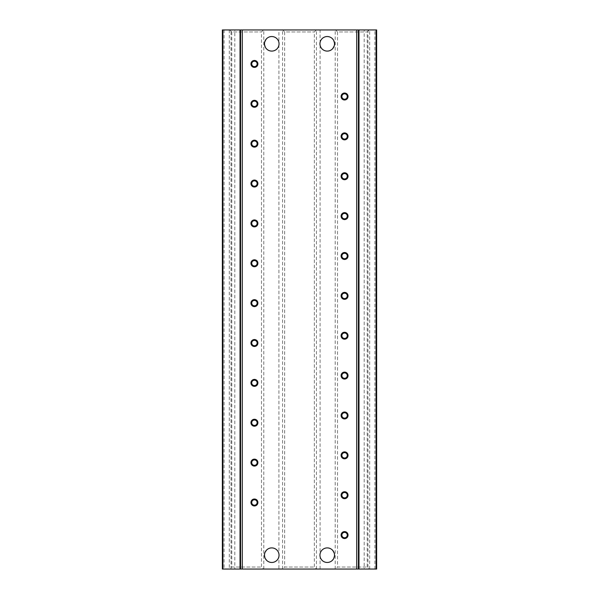 <?xml version="1.0" encoding="UTF-8"?>
<svg xmlns="http://www.w3.org/2000/svg" width="599" height="599" viewBox="0 0 599 599"><rect width="100%" height="100%" fill="white"/><g stroke="black" fill="none" stroke-linecap="round" stroke-linejoin="round"><path stroke-width="0.45" stroke-dasharray="3 2.25" d="M282.563 569.05L282.563 29.95L278.924 29.95L278.924 42.477C277.943 38.808 275.555 36.824 271.766 36.539C268.322 36.12 265.896 38.553 264.481 43.817C265.896 49.088 268.322 51.514 271.766 51.095C275.555 50.81 277.943 48.826 278.924 45.157L278.924 553.843C277.943 550.174 275.555 548.19 271.766 547.905C268.322 547.486 265.896 549.912 264.481 555.183C265.896 560.447 268.322 562.88 271.766 562.461C275.555 562.176 277.943 560.192 278.924 556.523L278.924 569.05L367.973 569.05L367.973 29.95L376.636 29.95L376.636 569.05L367.973 569.05L367.973 29.95L364.185 29.95L364.185 569.05M320.076 569.05L320.076 556.516C321.057 560.192 323.445 562.176 327.234 562.461C330.678 562.88 333.104 560.447 334.519 555.183C333.104 549.912 330.678 547.486 327.234 547.905C323.445 548.19 321.057 550.174 320.076 553.843L320.076 29.95L364.185 29.95M320.076 556.516L320.076 553.843M320.076 45.157C321.057 48.826 323.445 50.81 327.234 51.095C330.678 51.514 333.104 49.088 334.519 43.817C333.104 38.553 330.678 36.12 327.234 36.539C323.445 36.824 321.057 38.808 320.076 42.484M316.362 29.95L314.348 31.964L314.348 567.036L316.362 569.05L282.638 569.05L284.652 567.036L314.348 567.036L284.652 567.036L284.652 31.964L314.348 31.964L284.652 31.964L282.638 29.95L316.362 29.95L282.638 29.95M369.231 29.95L367.217 31.964L367.217 567.036L369.231 569.05L335.507 569.05L337.522 567.036L367.217 567.036L337.522 567.036L337.522 31.964L367.217 31.964L337.522 31.964L335.507 29.95L369.231 29.95L335.507 29.95M263.493 29.95L261.478 31.964L261.478 567.036L263.493 569.05L229.769 569.05L231.783 567.036L261.478 567.036L231.783 567.036L231.783 31.964L261.478 31.964L231.783 31.964L229.769 29.95L263.493 29.95L229.769 29.95M344.567 532.361A2.718 2.718 0 0 0 341.857 535.072A2.718 2.718 0 0 0 344.567 537.79A2.718 2.718 0 0 0 347.285 535.072A2.718 2.718 0 0 0 344.567 532.361M344.567 492.49A2.718 2.718 0 0 0 341.857 495.208A2.718 2.718 0 0 0 344.567 497.919A2.718 2.718 0 0 0 347.285 495.208A2.718 2.718 0 0 0 344.567 492.49M341.857 455.337A2.718 2.718 0 0 0 344.567 458.055A2.718 2.718 0 0 0 347.285 455.337A2.718 2.718 0 0 0 344.567 452.619A2.718 2.718 0 0 0 341.857 455.337M341.857 415.466A2.718 2.718 0 0 0 344.567 418.184A2.718 2.718 0 0 0 347.285 415.466A2.718 2.718 0 0 0 344.567 412.748A2.718 2.718 0 0 0 341.857 415.466M344.567 372.885A2.718 2.718 0 0 0 341.857 375.595A2.718 2.718 0 0 0 344.567 378.313A2.718 2.718 0 0 0 347.285 375.595A2.718 2.718 0 0 0 344.567 372.885M344.567 333.014A2.718 2.718 0 0 0 341.857 335.732A2.718 2.718 0 0 0 344.567 338.442A2.718 2.718 0 0 0 347.285 335.732A2.718 2.718 0 0 0 344.567 333.014M341.857 295.861A2.718 2.718 0 0 0 344.567 298.579A2.718 2.718 0 0 0 347.285 295.861A2.718 2.718 0 0 0 344.567 293.143A2.718 2.718 0 0 0 341.857 295.861M341.857 255.99A2.718 2.718 0 0 0 344.567 258.708A2.718 2.718 0 0 0 347.285 255.99A2.718 2.718 0 0 0 344.567 253.272A2.718 2.718 0 0 0 341.857 255.99M344.567 213.409A2.718 2.718 0 0 0 341.857 216.119A2.718 2.718 0 0 0 344.567 218.837A2.718 2.718 0 0 0 347.285 216.119A2.718 2.718 0 0 0 344.567 213.409M344.567 173.538A2.718 2.718 0 0 0 341.857 176.256A2.718 2.718 0 0 0 344.567 178.966A2.718 2.718 0 0 0 347.285 176.256A2.718 2.718 0 0 0 344.567 173.538M344.567 133.667A2.718 2.718 0 0 0 341.857 136.385A2.718 2.718 0 0 0 344.567 139.103A2.718 2.718 0 0 0 347.285 136.385A2.718 2.718 0 0 0 344.567 133.667M344.567 93.796A2.718 2.718 0 0 0 341.857 96.514A2.718 2.718 0 0 0 344.567 99.232A2.718 2.718 0 0 0 347.285 96.514A2.718 2.718 0 0 0 344.567 93.796M251.715 502.486A2.718 2.718 0 0 0 254.433 505.204A2.718 2.718 0 0 0 257.143 502.486A2.718 2.718 0 0 0 254.433 499.768A2.718 2.718 0 0 0 251.715 502.486M251.715 462.615A2.718 2.718 0 0 0 254.433 465.333A2.718 2.718 0 0 0 257.143 462.615A2.718 2.718 0 0 0 254.433 459.897A2.718 2.718 0 0 0 251.715 462.615M254.433 420.034A2.718 2.718 0 0 0 251.715 422.744A2.718 2.718 0 0 0 254.433 425.462A2.718 2.718 0 0 0 257.143 422.744A2.718 2.718 0 0 0 254.433 420.034M254.433 380.163A2.718 2.718 0 0 0 251.715 382.881A2.718 2.718 0 0 0 254.433 385.591A2.718 2.718 0 0 0 257.143 382.881A2.718 2.718 0 0 0 254.433 380.163M254.433 340.292A2.718 2.718 0 0 0 251.715 343.01A2.718 2.718 0 0 0 254.433 345.728A2.718 2.718 0 0 0 257.143 343.01A2.718 2.718 0 0 0 254.433 340.292M251.715 303.139A2.718 2.718 0 0 0 254.433 305.857A2.718 2.718 0 0 0 257.143 303.139A2.718 2.718 0 0 0 254.433 300.421A2.718 2.718 0 0 0 251.715 303.139M254.433 260.558A2.718 2.718 0 0 0 251.715 263.268A2.718 2.718 0 0 0 254.433 265.986A2.718 2.718 0 0 0 257.143 263.268A2.718 2.718 0 0 0 254.433 260.558M254.433 220.687A2.718 2.718 0 0 0 251.715 223.405A2.718 2.718 0 0 0 254.433 226.115A2.718 2.718 0 0 0 257.143 223.405A2.718 2.718 0 0 0 254.433 220.687M251.715 183.534A2.718 2.718 0 0 0 254.433 186.252A2.718 2.718 0 0 0 257.143 183.534A2.718 2.718 0 0 0 254.433 180.816A2.718 2.718 0 0 0 251.715 183.534M254.433 140.945A2.718 2.718 0 0 0 251.715 143.663A2.718 2.718 0 0 0 254.433 146.381A2.718 2.718 0 0 0 257.143 143.663A2.718 2.718 0 0 0 254.433 140.945M254.433 101.081A2.718 2.718 0 0 0 251.715 103.792A2.718 2.718 0 0 0 254.433 106.51A2.718 2.718 0 0 0 257.143 103.792A2.718 2.718 0 0 0 254.433 101.081M254.433 61.21A2.718 2.718 0 0 0 251.715 63.928A2.718 2.718 0 0 0 254.433 66.639A2.718 2.718 0 0 0 257.143 63.928A2.718 2.718 0 0 0 254.433 61.21M344.567 531.605A3.467 3.467 0 0 0 341.101 535.072A3.467 3.467 0 0 0 344.567 538.538A3.467 3.467 0 0 0 348.034 535.072A3.467 3.467 0 0 0 344.567 531.605M344.567 491.742A3.467 3.467 0 0 0 341.101 495.208A3.467 3.467 0 0 0 344.567 498.675A3.467 3.467 0 0 0 348.034 495.208A3.467 3.467 0 0 0 344.567 491.742M348.034 455.337A3.467 3.467 0 0 0 344.567 451.871A3.467 3.467 0 0 0 341.101 455.337A3.467 3.467 0 0 0 344.567 458.804A3.467 3.467 0 0 0 348.034 455.337M348.034 415.466A3.467 3.467 0 0 0 344.567 412A3.467 3.467 0 0 0 341.101 415.466A3.467 3.467 0 0 0 344.567 418.933A3.467 3.467 0 0 0 348.034 415.466M344.567 372.129A3.467 3.467 0 0 0 341.101 375.595A3.467 3.467 0 0 0 344.567 379.062A3.467 3.467 0 0 0 348.034 375.595A3.467 3.467 0 0 0 344.567 372.129M344.567 332.265A3.467 3.467 0 0 0 341.101 335.732A3.467 3.467 0 0 0 344.567 339.199A3.467 3.467 0 0 0 348.034 335.732A3.467 3.467 0 0 0 344.567 332.265M348.034 295.861A3.467 3.467 0 0 0 344.567 292.394A3.467 3.467 0 0 0 341.101 295.861A3.467 3.467 0 0 0 344.567 299.328A3.467 3.467 0 0 0 348.034 295.861M348.034 255.99A3.467 3.467 0 0 0 344.567 252.523A3.467 3.467 0 0 0 341.101 255.99A3.467 3.467 0 0 0 344.567 259.457A3.467 3.467 0 0 0 348.034 255.99M344.567 212.652A3.467 3.467 0 0 0 341.101 216.119A3.467 3.467 0 0 0 344.567 219.586A3.467 3.467 0 0 0 348.034 216.119A3.467 3.467 0 0 0 344.567 212.652M344.567 172.789A3.467 3.467 0 0 0 341.101 176.256A3.467 3.467 0 0 0 344.567 179.722A3.467 3.467 0 0 0 348.034 176.256A3.467 3.467 0 0 0 344.567 172.789M344.567 132.918A3.467 3.467 0 0 0 341.101 136.385A3.467 3.467 0 0 0 344.567 139.852A3.467 3.467 0 0 0 348.034 136.385A3.467 3.467 0 0 0 344.567 132.918M344.567 93.047A3.467 3.467 0 0 0 341.101 96.514A3.467 3.467 0 0 0 344.567 99.981A3.467 3.467 0 0 0 348.034 96.514A3.467 3.467 0 0 0 344.567 93.047M257.899 502.486A3.467 3.467 0 0 0 254.433 499.019A3.467 3.467 0 0 0 250.966 502.486A3.467 3.467 0 0 0 254.433 505.953A3.467 3.467 0 0 0 257.899 502.486M257.899 462.615A3.467 3.467 0 0 0 254.433 459.148A3.467 3.467 0 0 0 250.966 462.615A3.467 3.467 0 0 0 254.433 466.082A3.467 3.467 0 0 0 257.899 462.615M254.433 419.278A3.467 3.467 0 0 0 250.966 422.744A3.467 3.467 0 0 0 254.433 426.211A3.467 3.467 0 0 0 257.899 422.744A3.467 3.467 0 0 0 254.433 419.278M254.433 379.414A3.467 3.467 0 0 0 250.966 382.881A3.467 3.467 0 0 0 254.433 386.348A3.467 3.467 0 0 0 257.899 382.881A3.467 3.467 0 0 0 254.433 379.414M254.433 339.543A3.467 3.467 0 0 0 250.966 343.01A3.467 3.467 0 0 0 254.433 346.477A3.467 3.467 0 0 0 257.899 343.01A3.467 3.467 0 0 0 254.433 339.543M257.899 303.139A3.467 3.467 0 0 0 254.433 299.672A3.467 3.467 0 0 0 250.966 303.139A3.467 3.467 0 0 0 254.433 306.606A3.467 3.467 0 0 0 257.899 303.139M254.433 259.801A3.467 3.467 0 0 0 250.966 263.268A3.467 3.467 0 0 0 254.433 266.735A3.467 3.467 0 0 0 257.899 263.268A3.467 3.467 0 0 0 254.433 259.801M254.433 219.938A3.467 3.467 0 0 0 250.966 223.405A3.467 3.467 0 0 0 254.433 226.871A3.467 3.467 0 0 0 257.899 223.405A3.467 3.467 0 0 0 254.433 219.938M257.899 183.534A3.467 3.467 0 0 0 254.433 180.067A3.467 3.467 0 0 0 250.966 183.534A3.467 3.467 0 0 0 254.433 187A3.467 3.467 0 0 0 257.899 183.534M254.433 140.196A3.467 3.467 0 0 0 250.966 143.663A3.467 3.467 0 0 0 254.433 147.129A3.467 3.467 0 0 0 257.899 143.663A3.467 3.467 0 0 0 254.433 140.196M254.433 100.325A3.467 3.467 0 0 0 250.966 103.792A3.467 3.467 0 0 0 254.433 107.258A3.467 3.467 0 0 0 257.899 103.792A3.467 3.467 0 0 0 254.433 100.325M254.433 60.462A3.467 3.467 0 0 0 250.966 63.928A3.467 3.467 0 0 0 254.433 67.395A3.467 3.467 0 0 0 257.899 63.928A3.467 3.467 0 0 0 254.433 60.462M320.076 29.95L316.437 29.95L316.437 569.05M282.563 29.95L316.437 29.95M234.815 29.95L231.027 29.95L231.027 569.05L234.815 569.05L234.815 29.95L278.924 29.95M222.364 29.95L231.027 29.95L231.027 569.05L222.364 569.05M234.815 569.05L278.924 569.05M282.638 569.05L316.362 569.05M335.507 569.05L369.231 569.05M229.769 569.05L263.493 569.05M278.924 553.843L278.924 556.523M278.924 42.477L278.924 45.157M240.566 29.95L240.566 569.05M358.434 569.05L358.434 29.95M335.208 569.05L335.208 29.95M263.792 569.05L263.792 29.95M374.907 569.05L374.907 29.95M224.093 29.95L224.093 569.05M369.703 569.05L369.703 29.95M229.297 29.95L229.297 569.05"/><path stroke-width="0.9" d="M271.766 562.461A7.278 7.278 0 0 1 264.481 555.183A7.278 7.278 0 0 1 271.766 547.905A7.278 7.278 0 0 1 279.044 555.183A7.278 7.278 0 0 1 271.766 562.461M327.234 562.461A7.278 7.278 0 0 1 319.956 555.183A7.278 7.278 0 0 1 327.234 547.905A7.278 7.278 0 0 1 334.519 555.183A7.278 7.278 0 0 1 327.234 562.461M271.766 51.095A7.278 7.278 0 0 1 264.481 43.817A7.278 7.278 0 0 1 271.766 36.539A7.278 7.278 0 0 1 279.044 43.817A7.278 7.278 0 0 1 271.766 51.095M327.234 51.095A7.278 7.278 0 0 1 319.956 43.817A7.278 7.278 0 0 1 327.234 36.539A7.278 7.278 0 0 1 334.519 43.817A7.278 7.278 0 0 1 327.234 51.095M344.567 538.538A3.467 3.467 0 0 1 341.101 535.072A3.467 3.467 0 0 1 344.567 531.605A3.467 3.467 0 0 1 348.034 535.072A3.467 3.467 0 0 1 344.567 538.538M344.567 532.361A2.718 2.718 0 0 0 341.857 535.072A2.718 2.718 0 0 0 344.567 537.79A2.718 2.718 0 0 0 347.285 535.072A2.718 2.718 0 0 0 344.567 532.361M344.567 498.675A3.467 3.467 0 0 1 341.101 495.208A3.467 3.467 0 0 1 344.567 491.742A3.467 3.467 0 0 1 348.034 495.208A3.467 3.467 0 0 1 344.567 498.675M344.567 492.49A2.718 2.718 0 0 0 341.857 495.208A2.718 2.718 0 0 0 344.567 497.919A2.718 2.718 0 0 0 347.285 495.208A2.718 2.718 0 0 0 344.567 492.49M344.567 458.804A3.467 3.467 0 0 1 341.101 455.337A3.467 3.467 0 0 1 344.567 451.871A3.467 3.467 0 0 1 348.034 455.337A3.467 3.467 0 0 1 344.567 458.804M344.567 452.619A2.718 2.718 0 0 0 341.857 455.337A2.718 2.718 0 0 0 344.567 458.055A2.718 2.718 0 0 0 347.285 455.337A2.718 2.718 0 0 0 344.567 452.619M344.567 418.933A3.467 3.467 0 0 1 341.101 415.466A3.467 3.467 0 0 1 344.567 412A3.467 3.467 0 0 1 348.034 415.466A3.467 3.467 0 0 1 344.567 418.933M344.567 412.748A2.718 2.718 0 0 0 341.857 415.466A2.718 2.718 0 0 0 344.567 418.184A2.718 2.718 0 0 0 347.285 415.466A2.718 2.718 0 0 0 344.567 412.748M344.567 379.062A3.467 3.467 0 0 1 341.101 375.595A3.467 3.467 0 0 1 344.567 372.129A3.467 3.467 0 0 1 348.034 375.595A3.467 3.467 0 0 1 344.567 379.062M344.567 372.885A2.718 2.718 0 0 0 341.857 375.595A2.718 2.718 0 0 0 344.567 378.313A2.718 2.718 0 0 0 347.285 375.595A2.718 2.718 0 0 0 344.567 372.885M344.567 339.199A3.467 3.467 0 0 1 341.101 335.732A3.467 3.467 0 0 1 344.567 332.265A3.467 3.467 0 0 1 348.034 335.732A3.467 3.467 0 0 1 344.567 339.199M344.567 333.014A2.718 2.718 0 0 0 341.857 335.732A2.718 2.718 0 0 0 344.567 338.442A2.718 2.718 0 0 0 347.285 335.732A2.718 2.718 0 0 0 344.567 333.014M344.567 299.328A3.467 3.467 0 0 1 341.101 295.861A3.467 3.467 0 0 1 344.567 292.394A3.467 3.467 0 0 1 348.034 295.861A3.467 3.467 0 0 1 344.567 299.328M344.567 293.143A2.718 2.718 0 0 0 341.857 295.861A2.718 2.718 0 0 0 344.567 298.579A2.718 2.718 0 0 0 347.285 295.861A2.718 2.718 0 0 0 344.567 293.143M344.567 259.457A3.467 3.467 0 0 1 341.101 255.99A3.467 3.467 0 0 1 344.567 252.523A3.467 3.467 0 0 1 348.034 255.99A3.467 3.467 0 0 1 344.567 259.457M344.567 253.272A2.718 2.718 0 0 0 341.857 255.99A2.718 2.718 0 0 0 344.567 258.708A2.718 2.718 0 0 0 347.285 255.99A2.718 2.718 0 0 0 344.567 253.272M344.567 219.586A3.467 3.467 0 0 1 341.101 216.119A3.467 3.467 0 0 1 344.567 212.652A3.467 3.467 0 0 1 348.034 216.119A3.467 3.467 0 0 1 344.567 219.586M344.567 213.409A2.718 2.718 0 0 0 341.857 216.119A2.718 2.718 0 0 0 344.567 218.837A2.718 2.718 0 0 0 347.285 216.119A2.718 2.718 0 0 0 344.567 213.409M344.567 179.722A3.467 3.467 0 0 1 341.101 176.256A3.467 3.467 0 0 1 344.567 172.789A3.467 3.467 0 0 1 348.034 176.256A3.467 3.467 0 0 1 344.567 179.722M344.567 173.538A2.718 2.718 0 0 0 341.857 176.256A2.718 2.718 0 0 0 344.567 178.966A2.718 2.718 0 0 0 347.285 176.256A2.718 2.718 0 0 0 344.567 173.538M344.567 139.852A3.467 3.467 0 0 1 341.101 136.385A3.467 3.467 0 0 1 344.567 132.918A3.467 3.467 0 0 1 348.034 136.385A3.467 3.467 0 0 1 344.567 139.852M344.567 133.667A2.718 2.718 0 0 0 341.857 136.385A2.718 2.718 0 0 0 344.567 139.103A2.718 2.718 0 0 0 347.285 136.385A2.718 2.718 0 0 0 344.567 133.667M344.567 99.981A3.467 3.467 0 0 1 341.101 96.514A3.467 3.467 0 0 1 344.567 93.047A3.467 3.467 0 0 1 348.034 96.514A3.467 3.467 0 0 1 344.567 99.981M344.567 93.796A2.718 2.718 0 0 0 341.857 96.514A2.718 2.718 0 0 0 344.567 99.232A2.718 2.718 0 0 0 347.285 96.514A2.718 2.718 0 0 0 344.567 93.796M254.433 505.953A3.467 3.467 0 0 1 250.966 502.486A3.467 3.467 0 0 1 254.433 499.019A3.467 3.467 0 0 1 257.899 502.486A3.467 3.467 0 0 1 254.433 505.953M254.433 499.768A2.718 2.718 0 0 0 251.715 502.486A2.718 2.718 0 0 0 254.433 505.204A2.718 2.718 0 0 0 257.143 502.486A2.718 2.718 0 0 0 254.433 499.768M254.433 466.082A3.467 3.467 0 0 1 250.966 462.615A3.467 3.467 0 0 1 254.433 459.148A3.467 3.467 0 0 1 257.899 462.615A3.467 3.467 0 0 1 254.433 466.082M254.433 459.897A2.718 2.718 0 0 0 251.715 462.615A2.718 2.718 0 0 0 254.433 465.333A2.718 2.718 0 0 0 257.143 462.615A2.718 2.718 0 0 0 254.433 459.897M254.433 426.211A3.467 3.467 0 0 1 250.966 422.744A3.467 3.467 0 0 1 254.433 419.278A3.467 3.467 0 0 1 257.899 422.744A3.467 3.467 0 0 1 254.433 426.211M254.433 420.034A2.718 2.718 0 0 0 251.715 422.744A2.718 2.718 0 0 0 254.433 425.462A2.718 2.718 0 0 0 257.143 422.744A2.718 2.718 0 0 0 254.433 420.034M254.433 386.348A3.467 3.467 0 0 1 250.966 382.881A3.467 3.467 0 0 1 254.433 379.414A3.467 3.467 0 0 1 257.899 382.881A3.467 3.467 0 0 1 254.433 386.348M254.433 380.163A2.718 2.718 0 0 0 251.715 382.881A2.718 2.718 0 0 0 254.433 385.591A2.718 2.718 0 0 0 257.143 382.881A2.718 2.718 0 0 0 254.433 380.163M254.433 346.477A3.467 3.467 0 0 1 250.966 343.01A3.467 3.467 0 0 1 254.433 339.543A3.467 3.467 0 0 1 257.899 343.01A3.467 3.467 0 0 1 254.433 346.477M254.433 340.292A2.718 2.718 0 0 0 251.715 343.01A2.718 2.718 0 0 0 254.433 345.728A2.718 2.718 0 0 0 257.143 343.01A2.718 2.718 0 0 0 254.433 340.292M254.433 306.606A3.467 3.467 0 0 1 250.966 303.139A3.467 3.467 0 0 1 254.433 299.672A3.467 3.467 0 0 1 257.899 303.139A3.467 3.467 0 0 1 254.433 306.606M254.433 300.421A2.718 2.718 0 0 0 251.715 303.139A2.718 2.718 0 0 0 254.433 305.857A2.718 2.718 0 0 0 257.143 303.139A2.718 2.718 0 0 0 254.433 300.421M254.433 266.735A3.467 3.467 0 0 1 250.966 263.268A3.467 3.467 0 0 1 254.433 259.801A3.467 3.467 0 0 1 257.899 263.268A3.467 3.467 0 0 1 254.433 266.735M254.433 260.558A2.718 2.718 0 0 0 251.715 263.268A2.718 2.718 0 0 0 254.433 265.986A2.718 2.718 0 0 0 257.143 263.268A2.718 2.718 0 0 0 254.433 260.558M254.433 226.871A3.467 3.467 0 0 1 250.966 223.405A3.467 3.467 0 0 1 254.433 219.938A3.467 3.467 0 0 1 257.899 223.405A3.467 3.467 0 0 1 254.433 226.871M254.433 220.687A2.718 2.718 0 0 0 251.715 223.405A2.718 2.718 0 0 0 254.433 226.115A2.718 2.718 0 0 0 257.143 223.405A2.718 2.718 0 0 0 254.433 220.687M254.433 187A3.467 3.467 0 0 1 250.966 183.534A3.467 3.467 0 0 1 254.433 180.067A3.467 3.467 0 0 1 257.899 183.534A3.467 3.467 0 0 1 254.433 187M254.433 180.816A2.718 2.718 0 0 0 251.715 183.534A2.718 2.718 0 0 0 254.433 186.252A2.718 2.718 0 0 0 257.143 183.534A2.718 2.718 0 0 0 254.433 180.816M254.433 147.129A3.467 3.467 0 0 1 250.966 143.663A3.467 3.467 0 0 1 254.433 140.196A3.467 3.467 0 0 1 257.899 143.663A3.467 3.467 0 0 1 254.433 147.129M254.433 140.945A2.718 2.718 0 0 0 251.715 143.663A2.718 2.718 0 0 0 254.433 146.381A2.718 2.718 0 0 0 257.143 143.663A2.718 2.718 0 0 0 254.433 140.945M254.433 107.258A3.467 3.467 0 0 1 250.966 103.792A3.467 3.467 0 0 1 254.433 100.325A3.467 3.467 0 0 1 257.899 103.792A3.467 3.467 0 0 1 254.433 107.258M254.433 101.081A2.718 2.718 0 0 0 251.715 103.792A2.718 2.718 0 0 0 254.433 106.51A2.718 2.718 0 0 0 257.143 103.792A2.718 2.718 0 0 0 254.433 101.081M254.433 67.395A3.467 3.467 0 0 1 250.966 63.928A3.467 3.467 0 0 1 254.433 60.462A3.467 3.467 0 0 1 257.899 63.928A3.467 3.467 0 0 1 254.433 67.395M254.433 61.21A2.718 2.718 0 0 0 251.715 63.928A2.718 2.718 0 0 0 254.433 66.639A2.718 2.718 0 0 0 257.143 63.928A2.718 2.718 0 0 0 254.433 61.21M356.704 29.95L240.566 29.95L240.566 569.05L358.434 569.05L358.434 29.95L356.704 29.95L356.704 569.05M240.019 29.95L222.364 29.95L222.364 569.05L240.019 569.05L240.019 29.95L240.566 29.95M358.434 29.95L358.981 29.95L358.981 569.05L358.434 569.05M358.981 569.05L376.636 569.05L376.636 29.95L358.981 29.95M240.566 569.05L240.019 569.05M222.364 569.05L222.364 29.95M242.296 29.95L242.296 569.05M222.903 29.95L222.903 569.05M376.097 569.05L376.097 29.95"/></g></svg>
